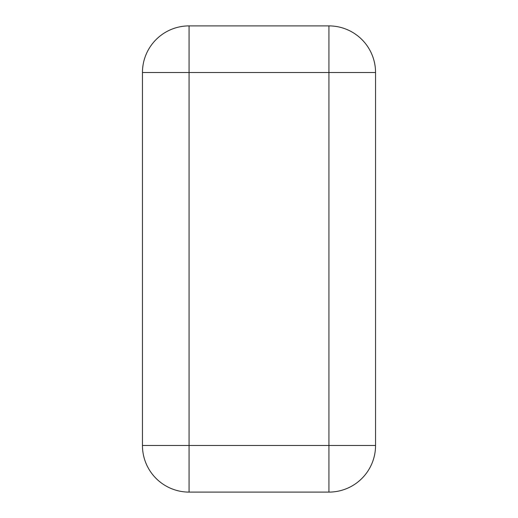 <?xml version="1.0" encoding="UTF-8"?>
<svg xmlns="http://www.w3.org/2000/svg" width="518" height="518" viewBox="0 0 518 518"><rect width="100%" height="100%" fill="white"/><g stroke="black" fill="none" stroke-linecap="round" stroke-linejoin="round"><path stroke-width="0.78" d="M189.07 492.1L189.07 445.48L328.93 445.48L328.93 25.9A46.62 46.62 0 0 1 375.55 72.52L142.45 72.52A46.62 46.62 0 0 1 189.07 25.9L328.93 25.9A46.62 46.62 0 0 1 375.55 72.52L375.55 445.48A46.62 46.62 0 0 1 328.93 492.1L189.07 492.1A46.62 46.62 0 0 1 142.45 445.48L142.45 72.52A46.62 46.62 0 0 1 189.07 25.9L189.07 445.48L142.45 445.48M328.93 492.1L328.93 445.48L375.55 445.48"/></g></svg>

